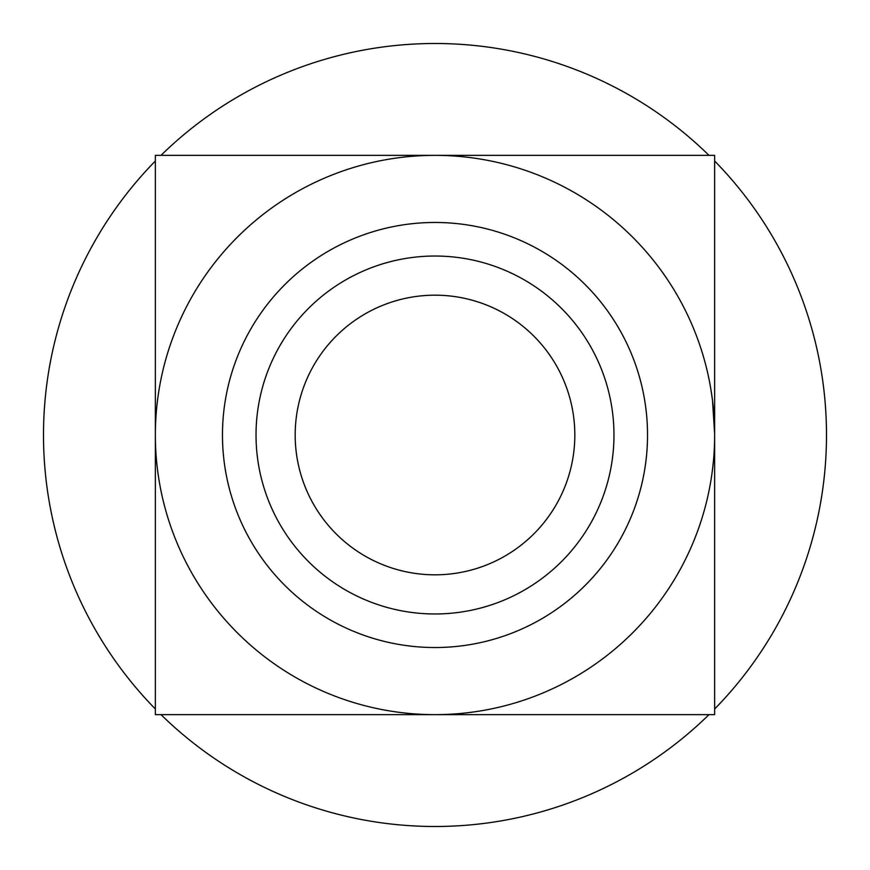 <?xml version="1.0" encoding="UTF-8"?>
<svg xmlns="http://www.w3.org/2000/svg" width="870" height="870" viewBox="0 0 870 870"><rect width="100%" height="100%" fill="white"/><g stroke="black" fill="none" stroke-linecap="round" stroke-linejoin="round"><path stroke-width="1.3" d="M435 714.64A279.64 279.64 0 0 0 714.64 435A279.64 279.64 0 0 0 435 155.36L155.36 155.36L155.36 714.64L714.64 714.64L714.64 155.36L435 155.36A279.64 279.64 0 0 0 155.36 435A279.64 279.64 0 0 0 435 714.64M435 647.53A212.53 212.53 0 0 0 647.53 435A212.53 212.53 0 0 0 435 222.47A212.53 212.53 0 0 0 222.47 435A212.53 212.53 0 0 0 435 647.53M435 613.97A178.97 178.97 0 0 0 613.97 435A178.97 178.97 0 0 0 435 256.03A178.97 178.97 0 0 0 256.03 435A178.97 178.97 0 0 0 435 613.97M435 295.18A139.82 139.82 0 0 0 295.18 435A139.82 139.82 0 0 0 435 574.82A139.82 139.82 0 0 0 574.82 435A139.82 139.82 0 0 0 435 295.18A139.82 139.82 0 0 1 574.82 435A139.82 139.82 0 0 1 435 574.82M708.996 155.36A391.5 391.5 0 0 0 161.004 155.36M714.64 708.996A391.5 391.5 0 0 0 714.64 161.004M161.004 714.64A391.5 391.5 0 0 0 708.996 714.64M713.313 462.264L712.236 471.638M710.877 389.26L711.301 391.892M155.36 161.004A391.5 391.5 0 0 0 155.36 708.996M710.54 387.27L712.204 398.145M712.53 400.668L714.64 434.076"/></g></svg>

